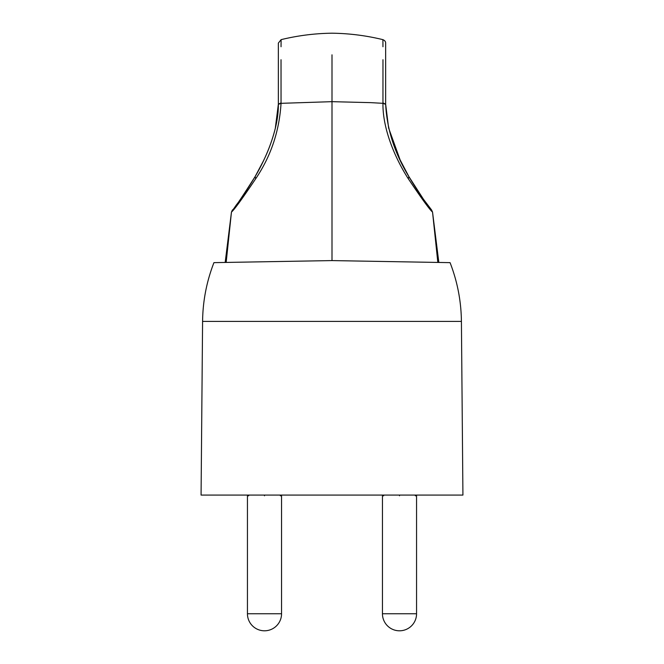 <?xml version="1.0" encoding="UTF-8"?>
<svg xmlns="http://www.w3.org/2000/svg" width="664" height="664" viewBox="0 0 664 664"><rect width="100%" height="100%" fill="white"/><g stroke="black" fill="none" stroke-linecap="round" stroke-linejoin="round"><path stroke-width="1" d="M450.067 262.645C457.405 281.561 461.189 301.157 461.414 321.417L462.924 495.078L201.076 495.078L202.586 321.417C202.81 301.157 206.595 281.561 213.932 262.645L332 260.587L450.067 262.645L437.833 262.429L432.538 212.065C429.89 209.965 421.814 198.868 408.31 178.765C395.246 158.53 382.564 128.874 382.954 103.327L382.97 59.718M385.651 98.778L385.651 104.331L382.954 103.327L370.736 102.638L332 101.667L332 260.587M278.349 104.464L278.349 43.11L281.096 39.649C297.846 35.566 314.811 33.416 332 33.2C349.189 33.416 366.154 35.566 382.904 39.649L382.954 46.737M281.046 46.737L281.096 39.657M281.03 59.718L281.046 103.327L332 101.667L332 54.813M334.407 260.628L352.252 260.935M366.96 261.193L379.791 261.417M385.958 261.525L404.965 261.857M416.411 262.056L429.832 262.297M433.957 262.363L437.833 262.429M385.651 62.333L385.651 80.336M385.651 104.48L385.651 64.167M247.713 262.056L226.167 262.429L231.462 212.065L232.441 209.965C233.33 210.09 240.924 198.926 255.2 176.475C267.65 155.318 278.714 127.181 278.349 104.223L278.349 74.326M278.349 84.693L278.349 94.396M278.349 47.302L278.349 53.269M278.349 55.494L278.349 62.358M329.593 260.628L313.441 260.911M300.369 261.135L258.03 261.873M278.349 104.364L281.046 103.327C279.328 131.148 270.87 156.289 255.69 178.765C242.169 198.885 234.093 209.982 231.462 212.065L236.193 205.143C241.073 199.017 247.373 189.514 255.092 176.632L263.201 161.335C268.264 151.135 272.298 140.162 275.294 128.409L278.349 104.223L281.046 102.862M226.167 262.429L236.218 262.255M236.475 262.255L238.592 262.214M425.408 262.214L426.977 262.247M434.613 262.38L438.838 262.454L432.538 212.065L431.559 209.965L432.538 212.065M385.651 76.46L385.651 104.223C386.904 129.082 394.623 153.168 408.8 176.475L423.474 199.275L431.675 210.09L427.682 204.985C424.943 201.283 418.469 192.925 408.908 176.632L408.31 178.765M385.651 43.534L385.651 59.146M278.349 43.982L278.349 43.293L278.349 43.982M382.904 39.649C384.788 40.487 385.709 41.641 385.651 43.11L385.651 104.364M280.341 495.078L280.341 495.792L281.553 495.792L281.553 613.744A17.056 17.056 -90 0 1 264.496 630.8A17.056 17.056 90 0 1 247.44 613.744L281.553 613.744L247.44 613.744L247.44 495.792L248.651 495.792L248.651 495.078M264.496 495.792C286.499 495.792 286.499 495.792 264.496 495.792C242.493 495.792 242.493 495.792 264.496 495.792M415.349 495.078L415.349 495.792L416.56 495.792L416.56 613.744A17.056 17.056 -90 0 1 399.504 630.8A17.056 17.056 90 0 1 382.447 613.744L416.56 613.744L382.447 613.744L382.447 495.792L383.659 495.792L383.659 495.078M399.504 495.792C421.507 495.792 421.507 495.792 399.504 495.792C377.501 495.792 377.501 495.792 399.504 495.792M461.414 321.417L202.586 321.417M408.908 176.632L400.151 159.974L388.614 128.011L385.651 104.215L382.954 102.862M278.349 104.223L278.349 76.435M255.69 178.765L255.092 176.632M385.651 104.472L385.651 43.11M225.171 262.454L231.462 212.065"/></g></svg>
